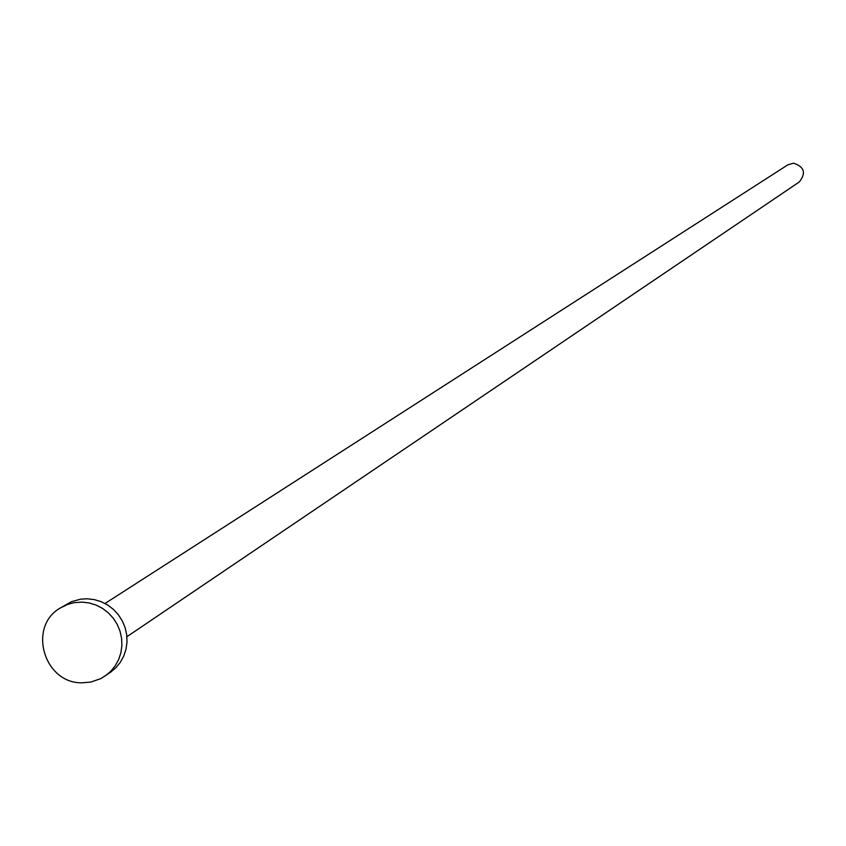 <?xml version="1.0" encoding="UTF-8"?>
<svg xmlns="http://www.w3.org/2000/svg" width="846" height="846" viewBox="0 0 846 846"><rect width="100%" height="100%" fill="white"/><g stroke="black" fill="none" stroke-linecap="round" stroke-linejoin="round"><path stroke-width="1.27" d="M105.02 603.494L787.912 164.801L793.569 163.183C804.398 166.799 806.291 173.07 799.248 181.996L126.921 636.7M60.404 607.946L71.445 601.675L80.751 599.148L87.212 598.778L94.34 599.613L101.245 601.718L107.696 605.038L113.48 609.458L118.419 614.841L122.353 621.006L125.155 627.753L126.72 634.86L127.006 642.103L126.012 649.242L123.759 656.052L120.333 662.312L115.828 667.801L110.403 672.369L100.737 678.64L90.839 682.066L82.094 682.807C43.886 683.621 27.294 626.452 60.404 607.946L67.638 604.414L73.866 602.722L81.956 602.098L89.105 602.934L96.032 605.049L102.503 608.38L108.32 612.821L113.279 618.225L117.224 624.411L120.026 631.179L121.602 638.318L121.898 645.583L120.893 652.752L118.63 659.584L115.193 665.855L110.678 671.375L105.232 675.954"/></g></svg>
